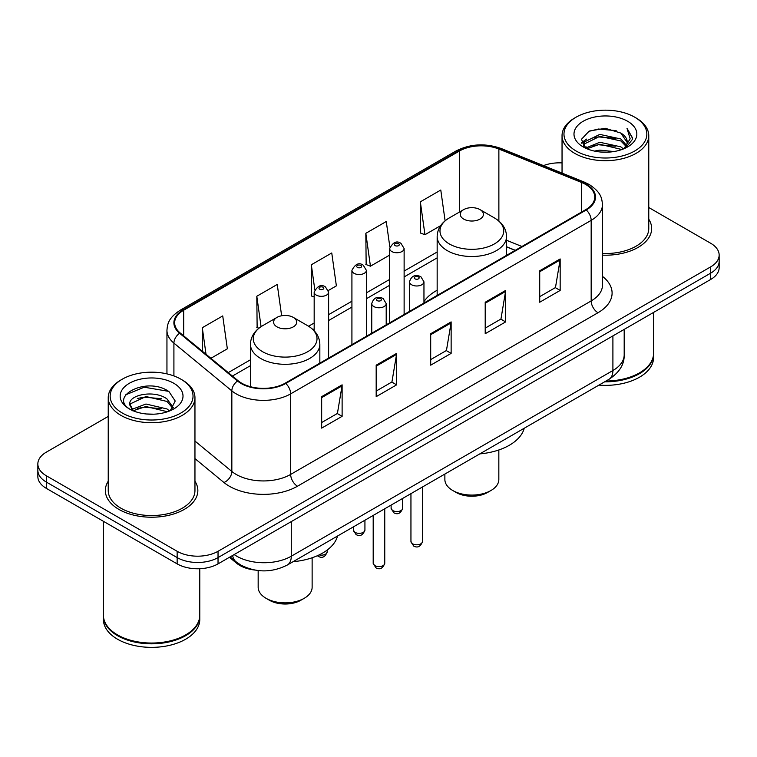 <?xml version="1.0" encoding="UTF-8"?>
<svg xmlns="http://www.w3.org/2000/svg" width="757" height="757" viewBox="0 0 757 757"><rect width="100%" height="100%" fill="white"/><g stroke="black" fill="none" stroke-linecap="round" stroke-linejoin="round"><path stroke-width="1.14" d="M437.158 290.272A51.069 29.485 0 0 0 423.958 301.674M515.176 250.387L506.547 246.896M254.551 570.012A28.908 16.692 180 0 1 236.61 563.227L229.428 557.303M108.232 416.416L46.319 452.156A28.908 16.692 0 0 0 37.85 463.956L37.85 476.55A28.908 16.692 0 0 0 46.319 488.35L177.147 563.88A28.908 16.692 0 0 0 218.035 563.88L710.681 279.456A28.908 16.692 0 0 0 719.15 267.647L719.15 261.354A28.908 16.692 0 0 1 710.681 273.154A28.908 16.692 0 0 0 719.15 261.354L719.15 255.062A28.908 16.692 0 0 0 710.681 243.262L648.768 207.513M37.85 463.956A28.908 16.692 0 0 0 46.319 475.765L177.147 551.295A28.908 16.692 0 0 0 218.035 551.295L218.035 557.587L710.681 273.154L218.035 557.587A28.908 16.692 0 0 1 177.147 557.587A28.908 16.692 0 0 0 218.035 557.587L218.035 563.88M46.319 475.765L46.319 482.058L177.147 557.587L46.319 482.058A28.908 16.692 0 0 1 37.85 470.248A28.908 16.692 0 0 0 46.319 482.058L46.319 488.35M108.232 481.225A46.253 26.703 0 0 0 105.337 490.517A46.253 26.703 0 0 0 118.887 509.395A46.253 26.703 0 0 0 169.294 515.186A46.253 26.703 0 0 0 197.851 490.517A46.253 26.703 0 0 0 194.956 481.225A46.253 26.703 0 0 1 197.851 490.517A46.253 26.703 0 0 1 169.294 515.186A46.253 26.703 0 0 1 118.887 509.395A46.253 26.703 0 0 1 105.337 490.517A46.253 26.703 0 0 1 108.232 481.225M585.71 184.481A30.838 17.799 180 0 1 594.747 197.075A30.838 17.799 180 0 1 585.71 209.661L285.219 383.156A30.838 17.799 180 0 1 238.152 380.771L180.232 333.014A30.838 17.799 180 0 1 174.649 322.804A30.838 17.799 180 0 1 183.686 310.219L459.385 151.04A30.838 17.799 180 0 1 498.872 149.044L581.594 182.484A30.838 17.799 180 0 1 585.71 184.481M586.259 184.169A31.605 18.253 0 0 0 582.038 182.125L499.317 148.684A31.605 18.253 0 0 0 458.837 150.728L183.137 309.906A31.605 18.253 0 0 0 179.598 333.269L237.518 381.026A31.605 18.253 0 0 0 285.758 383.468L586.259 209.973A31.605 18.253 0 0 0 586.259 184.169M321.668 396.649L321.668 428.121L342.117 416.322L342.117 384.849L321.668 396.649M321.668 422.538L337.414 413.445L342.032 385.89A7.712 4.447 -120 0 0 342.117 384.849M337.281 413.53L342.117 416.322M376.182 365.177L376.182 396.649L396.621 384.849L396.621 353.377L376.182 365.177M376.182 391.066L391.927 381.973L396.545 354.418A7.712 4.447 -120 0 0 396.621 353.377M391.785 382.058L396.621 384.849M539.722 270.76L539.722 302.232L560.161 290.433L560.161 258.96L539.722 270.76M539.722 296.649L555.468 287.556L560.076 260.001A7.712 4.447 -120 0 0 560.161 258.96M555.326 287.641L560.161 290.433M485.209 302.232L485.209 333.705L505.648 321.905L505.648 290.433L485.209 302.232M485.209 328.122L500.954 319.028L505.562 291.473A7.712 4.447 -120 0 0 505.648 290.433M500.812 319.113L505.648 321.905M430.695 333.705L430.695 365.177L451.134 353.377L451.134 321.905L430.695 333.705M430.695 359.594L446.441 350.5L451.058 322.946A7.712 4.447 -120 0 0 451.134 321.905M446.299 350.586L451.134 353.377M602.458 255.156A46.253 26.703 0 0 0 651.663 228.51A46.253 26.703 0 0 0 648.768 219.218A46.253 26.703 0 0 1 651.663 228.51A46.253 26.703 0 0 1 602.458 255.156M218.035 551.295L710.681 266.861A28.908 16.692 0 0 0 719.15 255.062M562.044 162.906A28.908 16.692 0 0 0 543.488 165.603M210.9 358.298L227.346 348.807L222.728 315.924L202.289 327.724L202.289 351.21M389.864 247.113L386.269 221.508L365.83 233.307L366.151 264.59M445.107 220.836L440.782 190.035L420.334 201.835L420.665 233.118M281.642 315.773L277.242 284.452L256.803 296.252L257.134 327.535M328.368 290.48L336.373 285.862L331.755 252.98L311.316 264.78L311.647 296.063M314.174 297.009L311.316 295.94M311.316 264.78L314.798 289.581M365.83 233.307L370.438 266.19L389.666 255.09M370.438 266.19L365.83 264.467M420.334 201.835L424.951 234.717L440.65 225.662M424.951 234.717L420.334 232.995M258.922 328.197L256.803 327.412M256.803 296.252L261.07 326.655M202.289 327.724L206.018 354.276M576.105 151.003A41.436 23.921 0 0 0 634.707 151.003A41.436 23.921 0 0 0 634.707 117.174L636.069 117.96A43.367 25.038 0 0 1 648.768 135.664A43.367 25.038 0 0 1 621.999 158.79A43.367 25.038 0 0 1 574.743 153.368A43.367 25.038 0 0 1 562.044 135.664A43.367 25.038 0 0 1 574.743 117.96L576.105 117.174A41.436 23.921 0 0 0 576.105 151.003M602.458 253.481A43.367 25.038 0 0 0 648.768 228.51L648.768 135.664M605.997 381.036A48.183 27.82 0 0 0 639.476 372.889A48.183 27.82 0 0 0 653.584 353.216L653.584 312.414M605.789 381.15A47.7 27.536 0 0 0 639.135 373.087A47.7 27.536 0 0 0 639.305 372.983M604.635 381.821A48.183 27.82 0 0 0 653.584 354.002A48.183 27.82 0 0 0 653.584 353.614M598.929 385.114A48.183 27.82 0 0 0 653.584 357.541L653.584 354.002M594.453 151.088L599.771 150.132L613.936 151.551M600.679 152.025L607.616 152.185M585.587 148.079L599.771 142.269L620.806 146.83L623.475 148.93M586.94 148.76L599.771 144.237L621.866 149.536M583.827 146.461L584.366 141.985L599.771 134.396L620.806 138.966L626.436 145.23M583.704 145.902L584.366 143.944L599.771 136.364L620.806 140.934L625.935 146.167M623.588 148.883A21.783 12.576 0 0 0 627.193 141.956A21.783 12.576 0 0 0 620.806 133.062L627.174 142.43M627.629 121.262A31.425 18.14 0 0 0 583.193 121.262A31.425 18.14 0 0 0 583.193 146.915A31.425 18.14 0 0 0 627.629 146.915A31.425 18.14 0 0 0 627.629 121.262M620.806 133.062L605.288 128.293L589.201 131.065L581.442 139.307L585.852 148.287M625.717 147.927L632.199 139.648L632.407 137.698L627.004 128.34L630.155 138.805L623.938 148.741M636.069 117.96L634.707 117.174A41.436 23.921 0 0 0 576.105 117.174M627.004 128.34L632.398 138.077M588.321 131.491L598.418 129.031L616.179 130.649M581.84 143.338L584.934 141.039M591.908 138.143L598.418 136.903L615.526 138.323M591.908 146.006L598.418 144.767L615.526 146.186M581.594 142.59L586.76 139.07M585.199 147.766L586.76 146.943M444.87 474.052L444.87 479.503A26.978 15.575 0 0 0 452.771 490.517L456.178 492.485A22.161 12.793 0 0 0 487.527 492.485L490.933 490.517A26.978 15.575 0 0 0 498.835 479.503L498.835 449.97M456.178 492.485L452.771 490.517A26.978 15.575 0 0 0 490.933 490.517M463.672 219.066A11.563 6.681 0 0 0 480.033 219.066A11.563 6.681 0 0 0 480.033 209.623L494.387 217.912A31.87 18.395 0 0 1 494.387 243.934A31.87 18.395 0 0 1 449.317 243.934A31.87 18.395 0 0 1 449.317 217.912C441.473 222.577 437.414 228.765 437.158 236.487A34.69 20.032 0 0 0 447.321 250.652A34.69 20.032 0 0 0 485.123 254.986A34.69 20.032 0 0 0 506.547 236.487C506.291 228.765 502.232 222.577 494.387 217.912L480.033 209.623A11.563 6.681 0 0 0 463.672 209.623A11.563 6.681 0 0 0 463.672 219.066M479.796 453.888A52.999 30.602 0 0 0 524.251 428.225M258.165 570.551L258.165 587.29A26.978 15.575 0 0 0 266.067 598.304L269.473 600.273A22.161 12.793 0 0 0 300.822 600.273L304.229 598.304A26.978 15.575 0 0 0 312.13 587.29L312.13 557.767M269.473 600.273L266.067 598.304A26.978 15.575 0 0 0 304.229 598.304M276.967 326.854A11.563 6.681 0 0 0 293.328 326.854A11.563 6.681 0 0 0 293.328 317.41L307.683 325.709A31.87 18.395 0 0 1 307.683 351.721A31.87 18.395 0 0 1 262.613 351.721A31.87 18.395 0 0 1 262.613 325.709C254.768 330.364 250.709 336.553 250.453 344.274A34.69 20.032 0 0 0 260.616 358.44A34.69 20.032 0 0 0 298.428 362.783A34.69 20.032 0 0 0 319.842 344.274C319.586 336.553 315.527 330.364 307.683 325.709L293.328 317.41A11.563 6.681 0 0 0 276.967 317.41A11.563 6.681 0 0 0 276.967 326.854M293.101 561.685A52.999 30.602 0 0 0 337.546 536.022M122.293 413.01A41.436 23.921 0 0 0 180.895 413.01A41.436 23.921 0 0 0 180.895 379.181L182.257 379.967A43.367 25.038 0 0 1 194.956 397.671A43.367 25.038 0 0 1 168.186 420.797A43.367 25.038 0 0 1 120.931 415.375A43.367 25.038 0 0 1 108.232 397.671A43.367 25.038 0 0 1 120.931 379.967L122.293 379.181A41.436 23.921 0 0 0 122.293 413.01M108.232 397.671L108.232 490.517A43.367 25.038 0 0 0 120.931 508.212A43.367 25.038 0 0 0 168.186 513.643A43.367 25.038 0 0 0 194.956 490.517L194.956 397.671M185.493 634.991A47.7 27.536 0 0 1 185.323 635.095A47.7 27.536 0 0 1 117.865 635.095L117.524 634.896A48.183 27.82 0 0 0 185.664 634.896A48.183 27.82 0 0 0 199.772 615.223L199.772 568.725M103.416 615.621A48.183 27.82 0 0 0 103.416 616.009A48.183 27.82 0 0 0 117.524 635.681A48.183 27.82 0 0 0 170.032 641.709A48.183 27.82 0 0 0 199.772 616.009A48.183 27.82 0 0 0 199.772 615.621M103.416 616.009L103.416 619.548A48.183 27.82 0 0 0 117.524 639.22A48.183 27.82 0 0 0 170.032 645.248A48.183 27.82 0 0 0 199.772 619.548L199.772 616.009M146.328 413.975L153.671 414.193M131.926 409.367L145.959 404.02L166.994 408.941L169.549 410.985M133.213 410.72L145.959 406.518L167.458 411.751M129.807 404.096L133.412 410.89M129.854 404.768C127.507 395.069 154.087 389.306 166.994 398.948L173.258 407.588M129.949 405.364L130.554 403.746L145.959 396.526L166.994 401.447L172.766 408.241M170.287 410.673L175.208 401.011L168.981 391.624C146.943 375.784 107.759 396.659 130.384 409.471L130.497 409.537M173.807 383.269A31.425 18.14 0 0 0 129.371 383.269A31.425 18.14 0 0 0 129.371 408.922A31.425 18.14 0 0 0 173.807 408.922A31.425 18.14 0 0 0 173.807 383.269M132.901 410.9L129.901 405.127M103.416 521.308L103.416 615.223A48.183 27.82 0 0 0 117.524 634.896L117.865 635.095M182.257 379.967L180.895 379.181A41.436 23.921 0 0 0 122.293 379.181M125.794 394.776L144.237 387.206L168.556 391.341M137.32 398.456L144.237 397.198L161.601 398.693M137.32 408.449L144.237 407.19L161.601 408.685M236.61 562.233L236.61 563.227M234.178 554.559A38.55 22.256 0 0 0 236.771 556.215A38.55 22.256 0 0 0 291.284 556.215L612.905 370.523A38.55 22.256 0 0 0 624.194 354.787C624.478 364.354 619.377 372.539 608.912 379.352L287.291 565.034A19.275 11.128 60 0 0 291.284 556.215L291.284 521.592M612.905 335.909L612.905 370.523A19.275 11.128 60 0 1 608.912 379.352M232.617 555.458A19.275 12.888 129.5 0 0 235.976 561.732L230.119 556.906M710.681 279.456L710.681 266.861M177.147 563.88L177.147 551.295M602.458 276.371A48.183 27.82 180 0 1 597.983 312.736L297.482 486.221A9.633 5.564 60 0 1 290.669 474.421L591.17 300.936A38.55 22.256 0 0 0 602.458 285.2L602.458 204.627A38.55 22.256 180 0 1 591.17 220.363A9.633 5.564 -120 0 0 586.259 209.973M297.482 486.221A48.183 27.82 180 0 1 229.343 486.221A48.183 27.82 180 0 1 223.94 482.512L194.956 458.61M237.518 381.026A9.633 6.444 129.5 0 0 231.841 390.877L231.841 471.45A38.55 22.256 0 0 0 236.156 474.421A38.55 22.256 0 0 0 290.669 474.421L290.669 393.848A38.55 22.256 180 0 1 231.841 390.877L173.911 343.12A38.55 22.256 180 0 1 166.947 330.355L166.947 373.873M602.458 204.627C601.834 198.003 601.219 192.496 589.173 184.481L584.101 182.021A9.633 4.514 112 0 0 582.038 182.125M584.101 182.021L501.38 148.58C485.417 142.931 470.267 143.754 455.932 151.04A9.633 5.564 60 0 1 458.837 150.728M183.137 309.906A9.633 5.564 -120 0 0 180.232 310.209C168.546 317.874 167.477 323.646 166.947 330.355M179.598 333.269A9.633 6.444 129.5 0 0 173.911 343.12L173.911 375.936M501.38 148.58A9.633 4.514 112 0 0 499.317 148.684M285.758 383.468A9.633 5.564 60 0 1 290.669 393.848L591.17 220.363L591.17 300.936A9.633 5.564 60 0 0 597.983 312.736M194.956 441.047L231.841 471.45A9.633 6.444 -50.5 0 1 223.94 482.512M183.686 310.219L183.686 335.862M581.594 182.484L581.594 212.036M498.872 149.044L498.872 221.063M521.923 246.489L506.547 240.272M459.385 151.04L459.385 212.102M437.158 251.996L404.124 271.072M389.666 279.418L366.379 292.864M351.92 301.21L328.623 314.657M314.174 323.002L308.572 326.239M250.453 359.793L228.254 372.614M430.695 334.698L451.058 322.946M485.209 303.226L505.562 291.473M539.722 271.754L560.076 260.001M376.182 366.17L396.545 354.418M321.668 397.643L342.032 385.89M422.51 541.463C420.608 546.658 417.646 548.182 413.634 546.024L410.947 541.463A5.782 3.34 0 0 0 412.641 543.819A5.782 3.34 0 0 0 418.943 544.548A5.782 3.34 0 0 0 422.51 541.463L422.51 486.969M411.619 284.764A7.229 4.173 180 0 1 409.499 281.812C411.344 275.879 415.129 274.166 420.835 276.655L423.958 281.812A7.229 4.173 180 0 1 419.492 285.663A7.229 4.173 180 0 1 411.619 284.764M418.432 276.892A2.413 1.391 0 0 0 415.025 276.892A2.413 1.391 0 0 0 415.025 278.86A2.413 1.391 0 0 0 418.432 278.86A2.413 1.391 0 0 0 418.432 276.892M384.755 563.255C382.853 568.46 379.9 569.974 375.888 567.826L373.192 563.255A5.782 3.34 0 0 0 374.885 565.621A5.782 3.34 0 0 0 381.187 566.34A5.782 3.34 0 0 0 384.755 563.255L384.755 508.761M373.863 306.557A7.229 4.173 180 0 1 371.753 303.604C373.598 297.681 377.374 295.959 383.089 298.447L386.202 303.604A7.229 4.173 180 0 1 381.746 307.465A7.229 4.173 180 0 1 373.863 306.557M380.676 298.693A2.413 1.391 0 0 0 377.27 298.693A2.413 1.391 0 0 0 377.27 300.652A2.413 1.391 0 0 0 380.676 300.652A2.413 1.391 0 0 0 380.676 298.693M392.807 510.578A5.782 3.34 0 0 0 399.109 511.306A5.782 3.34 0 0 0 402.677 508.221C400.775 513.416 397.822 514.94 393.81 512.782L391.114 508.221A5.782 3.34 0 0 0 392.807 510.578M404.124 314.505L404.124 248.57A7.229 4.173 180 0 1 399.668 252.422A7.229 4.173 180 0 1 391.785 251.523A7.229 4.173 180 0 1 389.666 248.57L389.666 322.842M395.192 245.618A2.413 1.391 0 0 0 398.598 245.618A2.413 1.391 0 0 0 398.598 243.65A2.413 1.391 0 0 0 395.192 243.65A2.413 1.391 0 0 0 395.192 245.618M355.061 532.37A5.782 3.34 0 0 0 361.363 533.098A5.782 3.34 0 0 0 364.931 530.014C363.029 535.218 360.067 536.732 356.055 534.584L353.368 530.014A5.782 3.34 0 0 0 355.061 532.37M366.379 336.297L366.379 270.363A7.229 4.173 180 0 1 361.912 274.223A7.229 4.173 180 0 1 354.039 273.315A7.229 4.173 180 0 1 351.92 270.363L351.92 344.643M357.446 267.41A2.413 1.391 0 0 0 360.852 267.41A2.413 1.391 0 0 0 360.852 265.442A2.413 1.391 0 0 0 357.446 265.442A2.413 1.391 0 0 0 357.446 267.41M319.18 554.89A5.782 3.34 0 0 0 327.185 551.806C325.273 557.01 322.321 558.534 318.309 556.376L317.391 555.714M328.623 358.089L328.623 292.155A7.229 4.173 180 0 1 324.166 296.015A7.229 4.173 180 0 1 316.284 295.107A7.229 4.173 180 0 1 314.174 292.155L314.174 330.762M319.691 289.212A2.413 1.391 0 0 0 323.107 289.212A2.413 1.391 0 0 0 323.107 287.244A2.413 1.391 0 0 0 319.691 287.244A2.413 1.391 0 0 0 319.691 289.212M287.291 565.034C271.782 572.831 256.273 572.831 240.764 565.034L235.976 561.732M624.194 354.787L624.194 329.39M455.932 151.04L180.232 310.209M437.158 257.863L404.124 276.939M389.666 285.285L366.379 298.731M351.92 307.077L328.623 320.523M314.174 328.869L312.972 329.569M250.453 365.659L232.437 376.059M515.318 250.302L506.547 246.754M583.619 146.233L583.619 144.918M562.044 173.098L562.044 135.664M506.547 255.374L506.547 236.487M437.158 295.429L437.158 236.487M463.672 209.623L449.317 217.912M319.842 363.161L319.842 344.274M250.453 386.723L250.453 344.274M276.967 317.41L262.613 325.709M410.947 541.463L410.947 493.64M409.499 311.401L409.499 281.812M423.958 303.055L423.958 281.812M373.192 563.255L373.192 515.441M371.753 333.194L371.753 303.604M386.202 324.848L386.202 303.604M402.677 508.221L402.677 498.418M404.124 248.57L401.011 243.413C396.819 240.385 393.034 242.108 389.666 248.57M391.114 508.221L391.114 505.089M364.931 530.014L364.931 520.21M366.379 270.363L363.265 265.205C359.064 262.177 355.288 263.9 351.92 270.363M353.368 530.014L353.368 526.881M327.185 551.806L327.185 550.065M328.623 292.155L325.51 286.998C321.318 283.979 317.543 285.692 314.174 292.155"/></g></svg>
